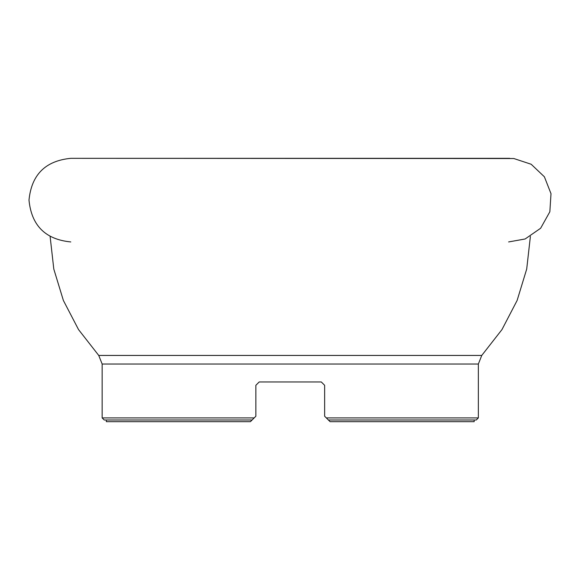<?xml version="1.0" encoding="UTF-8"?>
<svg xmlns="http://www.w3.org/2000/svg" width="580" height="580" viewBox="0 0 580 580"><rect width="100%" height="100%" fill="white"/><g stroke="black" fill="none" stroke-linecap="round" stroke-linejoin="round"><path stroke-width="0.87" d="M255.86 416.237L252.097 420L104.24 420L102.153 417.904L254.185 417.904L255.86 416.237L255.86 385.301L259.202 381.959L255.86 385.301L259.202 381.959L321.298 381.959L324.64 385.301L324.64 416.237L326.315 417.904L324.64 416.237M324.64 385.301L321.298 381.959M476.26 420L328.403 420L326.315 417.904L478.348 417.904L476.26 420M250.422 421.667L252.097 420L250.422 421.667L106.328 421.667L106.328 420M330.078 421.667L328.403 420L330.078 421.667L474.172 421.667L474.172 420M255.86 385.301L259.202 381.959M509.733 158.333L70.775 158.333C45.399 160.805 31.48 174.739 29 200.129C31.48 225.518 45.399 239.453 70.775 241.932M530.388 236.459L526.698 269.077L517.113 300.469L501.968 329.585L481.755 355.446L478.348 364.044L102.153 364.044L102.153 417.904M50.112 236.459L53.802 269.077L63.38 300.469L78.532 329.585L98.745 355.446L481.639 355.446M478.348 364.044L478.348 417.904M98.745 355.446L102.153 364.044M508.631 241.932L525.117 238.989L540.64 228.244L549.847 211.773L551 193.684L544.395 176.806L531.171 164.256L513.865 158.536L70.775 158.333"/></g></svg>

